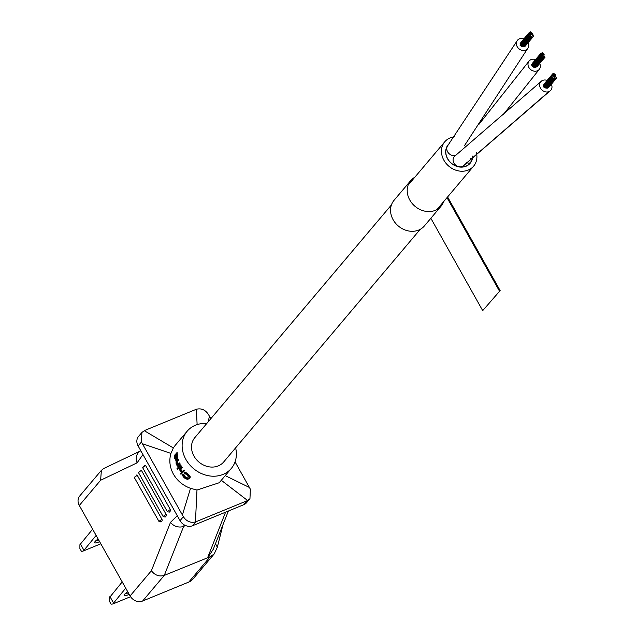 <?xml version="1.0" encoding="UTF-8"?>
<svg xmlns="http://www.w3.org/2000/svg" width="636" height="636" viewBox="0 0 636 636"><rect width="100%" height="100%" fill="white"/><g stroke="black" fill="none" stroke-linecap="round" stroke-linejoin="round"><path stroke-width="0.95" d="M99.606 541.634A7.553 1.614 -29.3 0 1 94.629 542.293A7.553 1.614 -29.3 0 1 95.114 541.506A7.553 1.614 -29.3 0 1 98.127 539.002M95.662 540.934A6.09 1.304 150.7 0 0 98.739 540.091M129.188 594.35A7.553 1.614 -29.3 0 1 124.211 595.01A7.553 1.614 -29.3 0 1 124.696 594.215A7.553 1.614 -29.3 0 1 127.709 591.718M125.236 593.65A6.09 1.304 150.7 0 0 128.321 592.808M179.654 462.889A28.866 24.486 40.2 0 0 180.012 463.652L177.293 466.252A29.844 25.313 -139.8 0 1 176.935 465.496L177.237 465.139L176.347 464.113A29.844 25.313 -139.8 0 1 176.108 463.485L176.093 461.49L177.492 459.621A29.844 25.313 40.2 0 0 177.754 460.416L176.363 462.285L176.903 464.375L177.476 464.852L179.654 462.889M177.492 459.621L178.303 459.287A28.866 24.486 40.2 0 0 178.557 460.082L177.166 461.959L178.016 464.367M177.142 452.53A28.866 24.486 40.2 0 0 177.19 453.412L177.404 455.312A28.866 24.486 40.2 0 0 177.579 456.33L177.221 458.842L176.077 459.136L175.345 457.499A29.844 25.313 -139.8 0 1 175.083 455.615L174.813 457.316A29.844 25.313 40.2 0 0 174.987 458.333L175.472 459.216A29.844 25.313 40.2 0 0 175.671 460.035L174.749 458.62A29.844 25.313 -139.8 0 1 174.574 457.602L174.828 454.955L177.142 452.53M176.371 459.176A28.866 24.486 40.2 0 0 176.498 459.701L175.552 460.178M195.443 521.957C190.53 523.102 186.499 521.353 183.367 516.726L141.438 442.012L141.9 432.464L138.553 436.423A9.747 8.26 40.2 0 0 138.115 445.947L180.044 520.661A9.747 8.26 40.2 0 0 192.581 525.726L243.827 504.674L247.158 500.731L195.443 521.957L196.977 490.054L190.522 488.305C183.065 485.61 177.364 480.896 173.421 474.17C169.74 467.333 168.906 460.408 170.933 453.404L173.342 447.943L175.123 445.47L187.191 431.192A28.866 24.486 -139.8 0 1 206.78 423.489M178.096 467.842A28.866 24.486 40.2 0 0 178.358 468.327A28.866 24.486 40.2 0 0 178.501 468.573L177.412 469.257A29.844 25.313 -139.8 0 1 176.999 468.517L178.096 467.842M180.624 464.844A28.866 24.486 40.2 0 0 180.894 465.329A28.866 24.486 40.2 0 0 181.029 465.584L178.319 468.183A29.844 25.313 -139.8 0 1 177.905 467.452L180.624 464.844M235.622 447.855A28.866 24.486 -139.8 0 1 231.297 468.454A28.866 24.486 -139.8 0 1 185.887 459.415A28.866 24.486 -139.8 0 1 187.191 431.192M135.548 476.213L134.387 477.644A2.433 0.525 -29.3 0 1 134.538 477.262A2.433 0.525 -29.3 0 1 137.344 475.466L162.037 519.461L162.164 520.685L161.075 521.941L159.079 521.639A2.433 0.525 -29.3 0 1 159.231 521.258A2.433 0.525 -29.3 0 1 162.037 519.461M136.549 475.028L137.344 475.466M162.164 520.685L161.17 521.87L160.367 521.433M139.713 471.284L138.553 472.715A2.433 0.525 -29.3 0 1 138.704 472.333A2.433 0.525 -29.3 0 1 141.51 470.537L166.203 514.532L166.33 515.756L165.241 517.012L163.245 516.71A2.433 0.525 -29.3 0 1 163.396 516.329A2.433 0.525 -29.3 0 1 166.203 514.532M140.715 470.099L141.51 470.537M145.676 465.608L144.976 465.099L142.718 467.786A2.433 0.525 150.7 0 1 142.869 467.396A2.433 0.525 150.7 0 1 145.676 465.608L170.369 509.603L170.496 510.827L169.407 512.075M142.933 454.541L137.114 462.833L100.607 480.267L101.386 470.346L79.754 495.945A9.747 8.26 40.2 0 0 79.309 505.469L130.094 595.956A9.747 8.26 40.2 0 0 142.631 601.02L164.295 575.381L210.23 556.699L214.213 553.916L217.329 547.206L215.477 543.701M101.386 470.346L103.819 468.462L140.548 450.924A9.747 8.522 -115.5 0 0 137.114 462.833M130.094 595.956L151.384 570.754C154.914 575.294 159.223 576.836 164.295 575.381L183.661 526.346A24.359 11.814 67.7 0 1 184.329 524.946M214.213 553.916L192.994 579.03A14.62 12.394 -139.8 0 1 188.812 582.051L142.631 601.02M141.9 432.464L144.674 430.469L196.389 409.242C201.334 408.066 205.356 409.815 208.449 414.489L210.826 418.695M96.123 535.433L83.403 550.951L100.822 543.796M83.403 550.951L81.519 551.484L79.89 548.582L79.905 544.726L92.633 529.208M125.705 588.149L112.85 603.977L130.555 596.703M112.85 603.977L111.101 604.2L109.471 601.298L109.352 597.753L122.215 581.924M222.998 524.652L217.329 547.206M190.522 488.305L182.397 514.969M170.933 453.404L142.424 443.745M173.342 447.943L144.221 430.667M207.916 557.462L213.283 549.242L228.388 511.018M80.319 543.788L83.809 550.013M109.901 596.496L113.391 602.721M197.12 424.617L196.389 409.242M243.827 504.674A9.747 8.26 40.2 0 0 246.609 502.663L249.956 498.703L247.619 500.524L221.113 480.14M231.297 468.454L219.229 482.732L196.977 490.054M247.158 500.731L247.619 500.524M235.058 461.887L250.377 489.203L249.956 498.703M182.198 471.515L184.043 469.956A28.866 24.486 40.2 0 0 184.599 470.624L180.958 474.313A29.844 25.313 40.2 0 1 180.401 473.637L181.61 472.206L180.354 471.332A29.844 25.313 40.2 0 1 179.956 470.767L179.734 468.493L181.729 466.745A28.866 24.486 40.2 0 0 182.198 467.452L180.847 469.312L182.317 471.467M184.432 472.651L185.251 472.317L187.358 473.478A28.866 24.486 40.2 0 0 188.622 474.583L190.267 477.135L189.226 478.67L187.294 479.345L184.925 478.288A29.844 25.313 -139.8 0 1 183.677 477.175L182.691 475.808L182.619 474.52A29.844 25.313 40.2 0 0 183.359 475.299L184.043 476.746A29.844 25.313 40.2 0 0 185.283 477.867L187.374 478.352L188.367 476.873L187.397 475.362A29.844 25.313 -139.8 0 1 186.149 474.249L184.75 473.661A29.844 25.313 -139.8 0 1 184.011 472.874L186.515 473.82A29.844 25.313 40.2 0 0 187.755 474.941L189.361 477.501L187.851 479.29M182.619 474.52L183.438 474.178A28.866 24.486 40.2 0 0 184.194 474.957L184.885 476.404A28.866 24.486 40.2 0 0 186.149 477.509L187.866 478.153M208.187 421.819L209.435 416.222M249.407 487.454L225.239 475.617M176.498 459.701L175.671 460.035M175.949 459.017L175.472 459.216M175.878 458.961L175.313 459.192M175.743 458.699L175.178 458.93M175.512 458.119L174.987 458.333M175.282 457.125L174.813 457.316M175.178 456.402L174.781 456.561M177.396 458.628L176.395 459.176M177.603 458.182L176.577 458.969M177.667 457.467L176.84 457.809L176.776 458.516M177.651 457.069L176.84 457.809M177.579 456.33L176.736 456.672L176.824 457.411M177.404 455.312L176.554 455.662A29.844 25.313 40.2 0 0 176.736 456.672M177.229 454.525L176.371 454.883L176.554 455.662M177.054 454.152L176.371 454.883M176.919 454.12L176.188 454.509M177.086 453.73L176.045 454.478M177.19 453.412L176.212 454.088M176.251 452.896A29.844 25.313 40.2 0 0 176.315 453.77M177.826 464.447L177.221 464.693M177.698 464.049L176.903 464.375M177.388 463.501L176.585 463.827M177.206 462.801L176.411 463.127M177.158 462.412L176.355 462.746M177.166 461.959L176.363 462.285M177.412 461.442L176.609 461.768M178.557 460.082L177.754 460.416M180.012 463.652L177.293 466.252M178.867 463.215A29.844 25.313 40.2 0 0 179.225 463.97M178.501 468.573L177.412 469.257M177.301 468.168A29.844 25.313 40.2 0 0 177.714 468.899M181.029 465.584L178.319 468.183M179.837 465.17A29.844 25.313 40.2 0 0 180.242 465.902M181.872 471.197L181.069 471.522L180.052 469.63L181.403 467.778A29.844 25.313 -139.8 0 1 180.942 467.062M181.514 471.793L181.069 471.522M181.395 470.72L180.6 471.045M181.053 470.084L180.258 470.409M180.918 469.734L180.123 470.06M180.847 469.312L180.052 469.63M180.99 468.883L180.195 469.209M182.198 467.452L181.403 467.778M184.599 470.624L180.958 474.313M183.24 470.282A29.844 25.313 40.2 0 0 183.796 470.958M187.374 478.129L186.491 478.495M186.801 477.922L185.927 478.28M186.149 477.509L185.283 477.867M184.885 476.404L184.043 476.746M184.408 475.823L183.573 476.165M184.138 475.299L183.311 475.641M184.194 474.957L183.359 475.299M189.226 478.67L188.32 479.043M190.132 477.604L189.218 477.978M190.267 477.135L189.361 477.501M190.18 476.618L189.282 476.984M189.79 475.871L188.908 476.237M189.297 475.259L188.423 475.617M188.622 474.583L187.755 474.941M187.358 473.478L186.515 473.82M186.626 472.914L185.792 473.256M185.99 472.548L185.163 472.89M175.592 457.212A29.844 25.313 -139.8 0 1 175.321 455.328L175.822 454.931L176.315 455.948A29.844 25.313 40.2 0 0 176.498 456.958L176.434 458.071L175.902 458.079L175.592 457.212L176.434 456.863A28.866 24.486 -139.8 0 1 176.291 455.885M175.321 455.328L175.941 455.082M175.775 457.817L176.514 457.515M176.609 457.467L176.434 456.863M175.902 458.079L176.498 457.833M535.52 59.649A6.575 5.581 40.2 0 0 530.726 59.76A6.575 5.581 40.2 0 0 529.144 60.984A6.575 5.581 40.2 0 0 529.724 68.664A6.575 5.581 40.2 0 0 537.603 70.699A6.575 5.581 40.2 0 0 539.185 69.475A6.575 5.581 40.2 0 0 539.718 63.497M547.167 80.406A6.575 5.581 40.2 0 0 542.667 80.382A6.575 5.581 40.2 0 0 540.791 81.734A6.575 5.581 40.2 0 0 541.252 89.279A6.575 5.581 40.2 0 0 548.955 91.584A6.575 5.581 40.2 0 0 550.832 90.233A6.575 5.581 40.2 0 0 551.364 84.246M540.791 81.734L454.231 156.623A6.575 5.581 40.2 0 0 454.859 164.358A6.575 5.581 40.2 0 0 462.793 166.29A6.575 5.581 40.2 0 0 464.28 165.121L550.832 90.233M523.873 38.899A6.575 5.581 40.2 0 0 519.374 38.876A6.575 5.581 40.2 0 0 517.497 40.227L447.919 145.374A6.575 5.581 40.2 0 0 448.062 152.497A6.575 5.581 40.2 0 0 455.185 155.51M517.497 40.227A6.575 5.581 40.2 0 0 517.958 47.772A6.575 5.581 40.2 0 0 525.662 50.077A6.575 5.581 40.2 0 0 527.538 48.726A6.575 5.581 40.2 0 0 528.071 42.739M414.799 177.261A19.851 16.838 40.2 0 0 410.689 180.616L394.026 200.34A19.851 16.838 40.2 0 0 395.433 223.093A19.851 16.838 40.2 0 0 418.687 230.065A19.851 16.838 40.2 0 0 424.363 225.963L441.026 206.239A19.851 16.838 40.2 0 0 443.642 201.628M410.689 180.616A19.851 16.838 40.2 0 0 412.096 203.369A19.851 16.838 40.2 0 0 435.35 210.341A19.851 16.838 40.2 0 0 441.026 206.239M430.858 218.267L482.7 310.638L500.15 290.596L447.601 196.945M482.7 310.638L500.15 290.596M447.013 197.637L499.363 290.922M531.036 34.948L530.663 34.28L531.036 34.948M530.67 35.513L530.297 34.845L530.67 35.513M530.289 34.837L529.915 34.177L530.289 34.837M530.655 34.272L530.281 33.613L530.655 34.272M531.402 34.384L531.887 34.98L531.402 34.392M531.044 36.188L530.67 35.529L531.044 36.188M529.923 35.401L529.55 34.742L529.923 35.401M529.907 34.161L529.542 33.493L529.907 34.161M531.02 33.708L530.647 33.04L531.02 33.708M532.149 34.495L531.664 33.907L532.149 34.503M530.305 36.077L530.79 36.673L530.305 36.093M529.542 34.726L529.168 34.066L529.542 34.726M530.281 33.597L529.907 32.929L530.281 33.597M531.768 33.819L531.394 33.152L531.768 33.819M521.806 46.317L522.522 46.412M529.534 33.485L529.16 32.826L529.534 33.485M531.386 33.144L531.012 32.476L531.386 33.144M532.889 34.598L532.404 34.018L532.889 34.598M520.685 45.53L521.186 45.84M529.168 34.05L528.794 33.39L529.168 34.05M530.647 33.032L530.273 32.364L530.647 33.032M532.515 33.923L532.141 33.263L532.515 33.923M532.904 35.847L532.531 35.179L532.904 35.847M531.426 36.864L531.052 36.204L531.426 36.864M522.553 46.428L523.269 46.523M529.939 36.65L529.565 35.982L529.939 36.65M521.234 45.84L521.774 46.301M528.802 34.622L528.429 33.954L528.802 34.622M520.097 43.812L520.431 44.496M529.899 32.921L529.526 32.253L529.899 32.921M532.133 33.247L531.76 32.587L532.133 33.247M533.27 35.274L532.896 34.614L533.27 35.274M532.173 36.975L531.799 36.308L532.173 36.975M523.301 46.539L524.016 46.635M531.012 32.468L530.639 31.8L531.012 32.468M533.286 36.522L532.912 35.855L533.286 36.522M524.446 46.174L525.121 46.174M528.81 35.862L528.437 35.195L528.81 35.862M520.105 45.061L520.653 45.522M542.683 55.698L542.309 55.038L542.683 55.698M543.057 56.373L542.683 55.714L543.057 56.373M542.317 56.262L541.944 55.602L542.317 56.262M541.936 55.594L541.562 54.927L541.936 55.594M542.301 55.03L541.928 54.362L542.301 55.03M543.049 55.133L542.564 54.553L543.049 55.149M541.57 56.159L541.196 55.491L541.57 56.159M541.554 54.911L541.18 54.251L541.554 54.911M542.667 54.458L542.293 53.798L542.667 54.458M543.796 55.245L543.311 54.664L543.796 55.26M541.188 55.483L540.815 54.815L541.188 55.483M541.928 54.346L541.554 53.686L541.928 54.346M543.414 54.569L543.041 53.909L543.414 54.569M543.438 57.049L543.065 56.389L543.438 57.049M533.453 67.066L534.168 67.17M541.18 54.243L540.807 53.575L541.18 54.243M543.033 53.893L542.659 53.225L543.033 53.893M532.332 66.287L532.833 66.597M540.815 54.807L540.441 54.139L540.815 54.807M542.285 53.782L541.92 53.122L542.285 53.782M544.162 54.68L543.788 54.012L544.162 54.68M544.551 56.596L544.178 55.936L544.551 56.596M534.2 67.178L534.916 67.273M541.586 57.399L541.212 56.731L541.586 57.399M532.881 66.597L533.421 67.058M540.441 55.372L540.075 54.704L540.441 55.372M531.744 64.57L532.078 65.246M541.546 53.67L541.172 53.011L541.546 53.67M543.78 54.004L543.406 53.337L543.78 54.004M543.82 57.725L543.446 57.065L543.82 57.725M534.948 67.289L535.655 67.384M542.659 53.217L542.285 52.549L542.659 53.217M544.933 57.272L544.559 56.604L544.933 57.272M536.092 66.923L536.768 66.931M540.457 56.612L540.083 55.952L540.457 56.612M531.752 65.81L532.3 66.271M554.33 76.455L553.956 75.787L554.33 76.455M554.703 77.131L554.33 76.463L554.703 77.131M553.964 77.02L554.449 77.616L553.964 77.036M553.582 76.344L553.209 75.684L553.582 76.344M553.948 75.779L553.574 75.12L553.948 75.779M554.695 75.891L554.21 75.302L554.695 75.899M553.217 76.908L552.843 76.248L553.217 76.908M553.201 75.668L552.827 75L553.201 75.668M554.314 75.215L553.94 74.547L554.314 75.215M555.443 76.002L554.958 75.414L555.443 76.01M552.835 76.233L552.461 75.573L552.835 76.233M553.566 75.104L553.201 74.436L553.566 75.104M555.061 75.326L554.687 74.658L555.061 75.326M555.085 77.807L554.711 77.139L555.085 77.807M545.1 87.824L545.815 87.919M552.827 74.992L552.453 74.333L552.827 74.992M554.679 74.643L554.306 73.983L554.679 74.643M543.979 87.037L544.48 87.347M552.453 75.557L552.088 74.897L552.453 75.557M553.932 74.539L553.566 73.871L553.932 74.539M555.808 75.43L555.435 74.77L555.808 75.43M556.198 77.353L555.824 76.686L556.198 77.353M554.719 78.371L554.346 77.711L554.719 78.371M545.847 87.935L546.562 88.03M553.225 78.148L552.859 77.489L553.225 78.148M544.527 87.347L545.068 87.808M552.088 76.121L551.722 75.461L552.088 76.121M543.39 85.319L543.724 86.003M553.193 74.428L552.819 73.76L553.193 74.428M555.427 74.754L555.053 74.094L555.427 74.754M555.467 78.482L555.093 77.815L555.467 78.482M546.594 88.038L547.302 88.142M554.298 73.967L553.932 73.307L554.298 73.967M556.58 78.021L556.206 77.361L556.58 78.021M547.739 87.681L548.415 87.681M552.104 77.369L551.73 76.702L552.104 77.369M543.398 86.568L543.947 87.021M449.628 143.315A14.374 12.187 40.2 0 0 448.205 144.706A14.374 12.187 40.2 0 0 449.223 161.178A14.374 12.187 40.2 0 0 466.053 166.227A14.374 12.187 40.2 0 0 470.163 163.253A14.374 12.187 40.2 0 0 472.683 156.074A14.374 12.187 40.2 0 1 470.163 163.253L470.163 163.253A14.374 12.187 40.2 0 1 466.053 166.227A14.374 12.187 40.2 0 1 449.223 161.178A14.374 12.187 40.2 0 1 448.205 144.706A14.374 12.187 40.2 0 1 449.628 143.315M454.7 136.796A18.881 16.011 40.2 0 0 450.153 137.901A18.881 16.011 40.2 0 0 444.763 141.796A18.881 16.011 40.2 0 0 446.098 163.436A18.881 16.011 40.2 0 0 468.207 170.066A18.881 16.011 40.2 0 0 473.605 166.163A18.881 16.011 40.2 0 0 476.388 152.537M391.41 204.943L194.823 437.64A18.881 16.011 40.2 0 0 196.158 459.279A18.881 16.011 40.2 0 0 218.267 465.902A18.881 16.011 40.2 0 0 223.665 462.006L420.253 229.31M465.997 166.123A14.246 12.084 40.2 0 0 470.068 163.182A14.246 12.084 40.2 0 0 472.572 156.186A14.246 12.084 40.2 0 1 470.068 163.182L470.068 163.182A14.246 12.084 40.2 0 1 465.997 166.123A14.246 12.084 40.2 0 1 449.31 161.115A14.246 12.084 40.2 0 1 448.3 144.785A14.246 12.084 40.2 0 0 449.31 161.115A14.246 12.084 40.2 0 0 465.997 166.123M466.617 162.426A3.14 2.663 40.2 0 0 469.694 162.951A3.14 2.663 40.2 0 0 470.592 162.299A3.14 2.663 40.2 0 0 470.235 158.547A3.14 2.663 40.2 0 1 470.592 162.299A3.14 2.663 40.2 0 1 469.694 162.951A3.14 2.663 40.2 0 1 466.617 162.426M449.183 143.863A14.246 12.084 40.2 0 0 448.3 144.785A14.246 12.084 40.2 0 1 449.183 143.863M142.718 467.786L167.411 511.781A2.433 0.525 -29.3 0 1 167.562 511.4A2.433 0.525 -29.3 0 1 170.369 509.603M100.607 480.267L79.309 505.469M151.384 570.754L170.512 522.339L177.277 515.732M165.336 516.941L166.33 515.756M169.502 512.012L170.496 510.827M170.512 522.339A9.747 7.608 21.6 0 0 183.661 526.346L185.585 525.559M183.367 516.726L180.044 520.661M192.581 525.726L195.92 521.782M141.438 442.012L138.115 445.947M207.789 557.231L225.589 512.171M188.812 582.051L210.23 556.699M548.955 91.584L462.793 166.29M159.079 521.639L134.387 477.644M163.245 516.71L138.553 472.715M167.411 511.781L169.407 512.083M478.972 124.314L529.136 60.984M502.838 115.1L539.185 69.475M464.344 145.859L527.538 48.726M530.79 36.673L522.458 46.539M528.691 34.71L520.359 44.576M529.049 32.905L520.717 42.763M528.683 33.47L520.351 43.328M531.537 36.785L523.205 46.643M530.05 36.562L521.719 46.428M529.454 36.061L521.123 45.927M528.317 34.034L519.986 43.9M529.414 32.341L521.083 42.199M532.284 36.896L523.953 46.754M530.527 31.88L530.027 32.468M533.397 36.435L525.066 46.301M528.921 35.783L520.59 45.641M528.325 35.274L519.994 45.14M542.436 57.431L534.105 67.289M540.338 55.467L532.006 65.325M540.695 53.655L532.364 63.521M540.33 54.219L531.998 64.085M543.184 57.534L534.852 67.4M541.697 57.319L533.365 67.178M541.101 56.819L532.769 66.677M539.964 54.791L531.632 64.649M541.061 53.09L532.73 62.948M543.931 57.645L535.599 67.511M542.174 52.637L541.673 53.217M545.044 57.192L536.712 67.05M540.568 56.532L532.237 66.39M539.972 56.032L531.64 65.89M554.083 78.18L545.752 88.046M551.984 76.217L543.653 86.075M552.342 74.412L544.011 84.27M551.976 74.976L543.645 84.834M554.831 78.292L546.499 88.15M553.336 78.069L545.012 87.935M552.748 77.568L544.416 87.426M551.611 75.541L543.279 85.399M552.708 73.84L544.376 83.706M555.578 78.403L547.246 88.261M553.821 73.386L553.32 73.975M556.691 77.942L548.359 87.808M552.215 77.29L543.883 87.148M551.619 76.781L543.287 86.647M473.605 166.163L436.916 209.594M444.763 141.796L408.073 185.219"/></g></svg>
